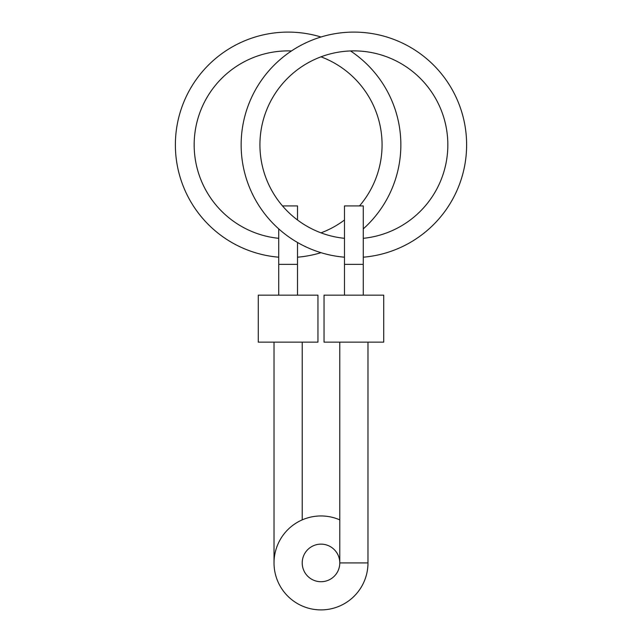 <?xml version="1.0" encoding="UTF-8"?>
<svg xmlns="http://www.w3.org/2000/svg" width="642" height="642" viewBox="0 0 642 642"><rect width="100%" height="100%" fill="white"/><g stroke="black" fill="none" stroke-linecap="round" stroke-linejoin="round"><path stroke-width="0.96" d="M302.213 519.868L302.213 342.138M339.787 342.138L339.787 519.876A46.978 46.978 0 0 0 274.022 562.922A46.978 46.978 0 0 0 321 609.9A46.978 46.978 0 0 0 367.978 562.922L339.787 562.922L339.795 519.876L338.43 519.306M302.213 562.922A18.787 18.787 0 0 1 321 544.135A18.787 18.787 0 0 1 339.787 562.922A18.787 18.787 0 0 1 321 581.716A18.787 18.787 0 0 1 302.213 562.922M297.511 220.005L297.511 205.913L282.488 205.913M278.724 228.873L278.724 295.159M258.277 342.138L317.959 342.138L317.959 295.159L258.277 295.159L258.277 342.138M367.97 562.408L367.978 342.138M363.276 295.159L363.276 205.913L344.489 205.913L344.489 295.159M324.041 342.138L383.723 342.138L383.723 295.159L324.041 295.159L324.041 342.138M297.511 295.159L297.511 242.475M363.276 228.873A112.743 112.743 0 0 0 350.524 50.951M321 37.003A112.743 112.743 0 0 0 175.378 144.843A112.743 112.743 0 0 0 278.724 257.193M278.724 238.318A93.949 93.949 0 0 1 194.165 144.843A93.949 93.949 0 0 1 291.476 50.951M321 56.833A93.949 93.949 0 0 1 359.512 205.913M297.511 257.193A112.743 112.743 0 0 0 321 252.683M344.489 220.005A93.949 93.949 0 0 1 321 232.853M363.276 257.193A112.743 112.743 0 0 0 466.622 144.843A112.743 112.743 0 0 0 353.886 32.1A112.743 112.743 0 0 0 241.143 144.843A112.743 112.743 0 0 0 344.489 257.193M344.489 238.318A93.949 93.949 0 0 1 259.93 144.843A93.949 93.949 0 0 1 353.886 50.887A93.949 93.949 0 0 1 447.835 144.843A93.949 93.949 0 0 1 363.276 238.318M344.489 264.368L363.276 264.368M278.724 264.368L297.511 264.368M274.022 562.922L274.022 342.138"/></g></svg>
